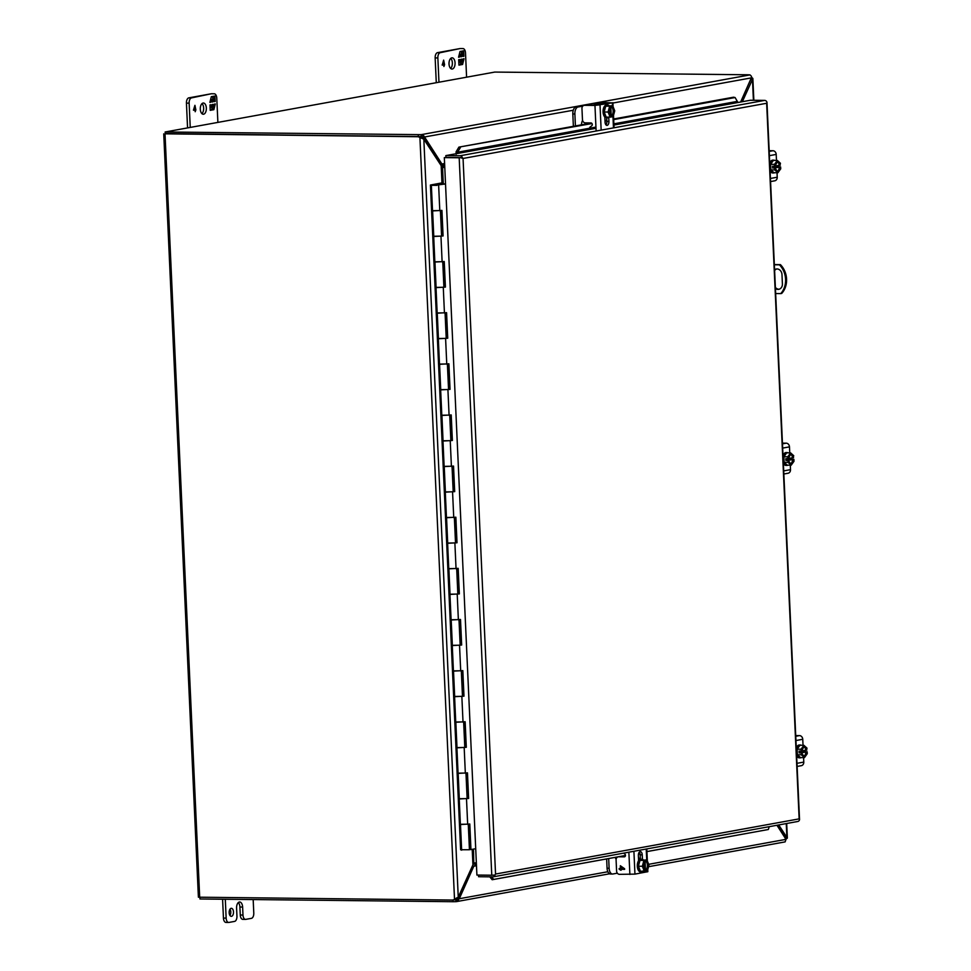 <?xml version="1.0" encoding="UTF-8"?>
<svg xmlns="http://www.w3.org/2000/svg" width="971" height="971" viewBox="0 0 971 971"><rect width="100%" height="100%" fill="white"/><g stroke="black" fill="none" stroke-linecap="round" stroke-linejoin="round"><path stroke-width="1.46" d="M775.732 293.533L780.745 293.594A19.274 16.131 -100.3 0 0 785.575 279.272A19.274 16.131 -100.3 0 0 779.434 264.828L774.421 264.78M780.745 293.594L781.728 293.412A19.274 16.131 -100.3 0 0 786.571 279.09A19.274 16.131 -100.3 0 0 780.429 264.646L779.434 264.828M774.652 269.695A5.608 4.697 79.7 0 1 776.254 269.016A5.608 4.697 79.7 0 1 781.983 274.587L782.408 283.872A5.608 4.697 79.7 0 1 778.681 289.346A5.608 4.697 79.7 0 1 775.513 288.618M776.751 268.955A5.608 4.697 -100.3 0 0 774.688 270.436M775.453 287.489A5.608 4.697 -100.3 0 0 779.167 289.224M774.421 264.585L780.429 264.646M445.507 183.75L437.411 185.024M466.177 773.11L467.33 798.429L468.629 798.441L459.234 798.963M459.234 798.999L460.388 824.537L469.794 824.003L470.947 849.576L475.705 848.703M463.859 721.975L465.012 747.294L466.311 747.306L456.916 747.84L458.069 773.402L467.464 772.867L468.629 798.441M461.541 670.84L462.682 696.158L463.98 696.171L454.586 696.705M454.586 696.741L455.751 722.266L465.145 721.732L466.311 747.306M459.21 619.704L460.363 645.023L461.662 645.035L452.268 645.569L453.433 671.131L462.827 670.609L463.98 696.171M456.892 568.569L458.045 593.888L459.344 593.9L449.949 594.434M449.949 594.47L451.102 619.996L460.497 619.474L461.662 645.035M454.574 517.434L455.715 542.753L457.013 542.765L447.619 543.299M447.619 543.335L448.784 568.86L458.178 568.338L459.344 593.9M452.243 466.298L453.396 491.617L454.695 491.629L445.301 492.163L446.466 517.725L455.86 517.203L457.013 542.765M449.925 415.163L451.078 440.482L452.377 440.494L442.982 441.028M442.982 441.065L444.135 466.602L453.53 466.068L454.695 491.629M447.607 364.028L448.76 389.347L450.046 389.371L440.652 389.893L441.817 415.467L451.212 414.933L452.377 440.494M445.288 312.905L446.429 338.224L447.728 338.236L438.334 338.758M438.334 338.794L439.499 364.331L448.893 363.797L450.046 389.371M442.958 261.769L444.111 287.088L445.41 287.1L436.015 287.622M436.015 287.659L437.168 313.196L446.575 312.662L447.728 338.236M440.64 210.634L441.793 235.953L443.092 235.965L433.685 236.499M433.697 236.536L434.85 262.061L444.245 261.527L445.41 287.1M437.411 184.988L445.519 183.968M431.367 185.364L432.532 210.925L441.926 210.391L443.092 235.965M468.508 824.233L469.648 849.564L470.947 849.576M460.096 155.761L764.687 100.389A2.779 2.318 -100.3 0 1 766.969 102.258L799.546 819.694A2.779 2.318 79.7 0 1 797.798 821.478L493.207 876.837A2.779 2.318 79.7 0 0 494.955 875.053L495.55 874.046L494.955 875.053L491.763 875.211L459.186 157.775L462.378 157.618A2.779 2.318 -100.3 0 0 460.096 155.761L445.847 155.603L445.932 157.448L462.378 157.618L463.058 158.455L460.242 157.605M460.181 157.593L444.33 157.618L476.907 875.053L491.763 875.211M459.186 157.775L444.33 157.618M456.795 153.612L457.317 153.066A0.922 0.777 -100.3 0 0 457.936 153.406L445.847 155.603M456.188 154.243L456.054 151.889L458.895 147.119L591.388 123.038M764.687 100.389L750.425 100.244L738.336 102.441A0.922 0.777 79.7 0 1 737.729 102.101L735.096 97.537L733.554 97.197L613.66 118.984M478.509 875.065L478.594 876.716L492.843 876.874A2.779 2.318 79.7 0 0 493.207 876.837M604.982 120.562L606.353 120.319M456.054 151.889L457.608 152.229L457.317 153.066M646.929 851.567L768.34 829.501L646.929 851.603M639.768 852.902L638.736 853.084L639.755 852.878M625.482 855.5L492.163 879.726L489.785 876.837M591.982 123.548L458.895 147.119M735.096 97.537L613.684 119.603M606.851 120.841L605.006 121.181M460.448 147.458L457.608 152.229L595.939 127.08M491.569 876.862L493.681 879.423L492.163 879.726M493.681 879.423L625.482 855.475M768.34 829.501L769.25 826.673M165.592 133.78L418.319 136.535L421.28 136.498L421.196 134.653L165.155 131.983L165.24 133.828L417.324 136.717L165.216 133.525M163.735 133.864L198.4 897.192L451.988 900.044A6.421 5.377 -100.3 0 0 452.85 899.971A6.421 5.377 -100.3 0 0 454.513 899.316L455.302 899.037M441.975 183.082L441.174 165.653L423.829 139.193L419.921 137.506A6.421 5.377 -100.3 0 0 417.324 136.717M452.85 899.971L453.845 899.801A6.421 5.377 -100.3 0 0 455.508 899.146L454.513 899.316L419.921 137.506L420.904 137.324A6.421 5.377 -100.3 0 0 418.319 136.535L418.246 134.702M786.692 823.493L787.36 838.094L785.503 838.179L785.321 837.39L787.36 838.094L786.122 839.041A6.421 5.377 79.7 0 1 785.903 839.187M454.513 899.316L458.251 897.143L472.926 864.858L472.222 849.346M422.616 138.501L421.499 137.931M421.839 138.38L420.904 137.324M455.508 899.146L456.334 898.005M785.503 838.179L785.126 839.223L785.503 838.179M612.932 103.035L751.433 77.862L740.63 102.016L751.02 78.554M751.117 78.554L752.865 78.469L751.53 77.231M753.848 100.28L752.865 78.469L752.464 79.452L750.911 79.44M785.321 837.39L777.334 825.204M786.255 823.578L786.886 837.403L778.718 824.949M742.342 101.712L752.464 79.452L753.411 100.268M473.884 862.891L472.926 864.858M441.174 165.653L442.545 167.461L443.298 184.114M473.496 849.115L473.775 863.073M444.767 167.291L442.825 167.279M474.115 862.891L476.348 862.916M444.767 167.485L442.545 167.461M206.35 108.084A5.62 3.034 -89.4 0 1 203.267 114.25A5.62 3.034 -89.4 0 1 200.305 109.189A5.62 3.034 -89.4 0 1 203.388 103.011A5.62 3.034 -89.4 0 1 206.35 108.084M202.029 103.594A5.62 3.034 -89.4 0 1 203.643 108.06A5.62 3.034 -89.4 0 1 201.919 113.643M211.812 93.786A4.819 2.597 90.6 0 0 211.532 93.762A4.819 2.597 90.6 0 0 211.265 93.774L188.811 97.865A4.819 2.597 90.6 0 0 186.444 103.132L187.561 127.905M217.88 122.395L216.776 98.132A4.819 2.597 -89.4 0 0 214.239 93.786L211.532 93.762M186.444 103.132L189.139 103.157L190.243 127.419M189.139 103.157A4.819 2.597 -89.4 0 1 191.518 97.889L188.811 97.865M211.265 93.774L191.518 97.889M194.94 105.329L195.863 109.905L195.183 111.726L195.11 110.051L193.484 109.978L194.94 105.329M213.171 107.065L214.53 106.822L214.409 104.103L215.307 103.946L213.851 109.687L212.346 109.954L212.261 107.975L211.727 110.063L210.221 110.342L209.979 104.917L210.865 104.747L210.998 107.465L212.346 107.211L212.224 104.504L213.05 104.358L213.171 107.065L212.625 104.431M212.904 98.399L213.438 96.299L214.943 96.032L215.186 101.457L214.3 101.615L214.178 98.908L212.819 99.151L212.94 101.87L212.115 102.016L211.994 99.309L210.634 99.552L210.756 102.258L209.87 102.428L211.314 96.687L212.819 96.42L212.904 98.399L212.394 96.493M195.11 110.051L193.496 110.257M195.863 109.905L194.953 109.99M210.998 107.465L210.44 104.832M211.727 110.063L210.221 110.257M212.261 107.975L211.302 110.063M213.851 109.687L212.346 109.869M214.846 104.031L214.47 105.511M214.13 106.895L213.426 109.674M210.756 102.258L209.882 102.331M210.258 100.85L210.319 102.258M211.994 99.309L210.61 99.479M212.94 101.87L212.115 101.931M212.819 99.151L212.503 101.858M214.178 98.908L212.382 99.151M215.186 101.457L214.288 101.53M214.518 96.105L214.761 101.457M194.625 106.325L195.086 109.529L193.557 109.747M193.872 109.747L194.94 106.325M436.901 185.376L431.925 185.315L436.901 185.376M455.059 62.872A5.62 3.034 -89.4 0 1 451.976 69.05A5.62 3.034 -89.4 0 1 449.015 63.977A5.62 3.034 -89.4 0 1 452.098 57.811A5.62 3.034 -89.4 0 1 455.059 62.872M450.738 58.381A5.62 3.034 -89.4 0 1 452.352 62.848A5.62 3.034 -89.4 0 1 450.629 68.443M460.521 48.574A4.819 2.597 90.6 0 0 460.254 48.55A4.819 2.597 90.6 0 0 459.975 48.574L437.533 52.652A4.819 2.597 90.6 0 0 435.154 57.92L436.282 82.705M466.59 77.195L465.497 52.92A4.819 2.597 -89.4 0 0 462.949 48.574L460.254 48.55M435.154 57.92L437.86 57.944L438.965 82.219M437.86 57.944A4.819 2.597 -89.4 0 1 440.227 52.689L437.533 52.652M459.975 48.574L440.227 52.689M443.65 60.117L444.584 64.705L443.893 66.514L443.82 64.839L442.218 65.13L443.65 60.117M461.893 61.853L463.252 61.61L463.118 58.903L464.017 58.733L462.572 64.474L461.055 64.741L460.97 62.763L460.436 64.863L458.943 65.13L458.688 59.704L459.586 59.547L459.708 62.253L461.067 62.01L460.946 59.304L461.771 59.146L461.893 61.853L461.334 59.231M461.626 53.199L462.147 51.099L463.653 50.82L463.907 56.245L463.009 56.415L462.888 53.708L461.528 53.951L461.65 56.658L460.824 56.803L460.703 54.097L459.344 54.352L459.465 57.058L458.579 57.216L460.023 51.487L461.528 51.208L461.626 53.199L461.104 51.281M443.82 64.839L442.218 65.045M459.708 62.253L459.149 59.619M460.436 64.863L458.931 65.045M460.97 62.763L460.011 64.851M462.572 64.474L461.055 64.669M463.555 58.818L463.191 60.299M462.839 61.683L462.135 64.474M459.465 57.058L458.603 57.131M458.98 55.65L459.04 57.046M460.703 54.097L459.319 54.267M461.65 56.658L460.824 56.731M461.528 53.951L461.225 56.658M462.888 53.708L461.104 53.951M463.907 56.245L463.009 56.33M463.228 50.905L463.47 56.245M443.334 61.112L443.796 64.317L442.278 64.535M442.594 64.535L443.65 61.112M233.489 911.939A4.018 2.16 -89.4 0 1 231.292 916.345A4.018 2.16 -89.4 0 1 229.168 912.716A4.018 2.16 -89.4 0 1 231.377 908.31A4.018 2.16 -89.4 0 1 233.489 911.939M230.018 909.184A4.018 2.16 -89.4 0 1 230.782 911.903A4.018 2.16 -89.4 0 1 229.945 915.447M238.308 902.581A5.595 3.022 -89.4 0 1 239.91 907.023L240.274 915.022A4.819 2.597 90.6 0 0 242.811 919.367A4.819 2.597 90.6 0 0 243.09 919.343M222.59 899.231L223.451 918.081A4.819 2.597 90.6 0 0 225.988 922.426A4.819 2.597 90.6 0 0 226.255 922.401M225.296 899.267L226.146 918.105A4.819 2.597 -89.4 0 0 228.695 922.45A4.819 2.597 -89.4 0 0 228.962 922.426L234.581 921.406A4.819 2.597 -89.4 0 0 236.948 916.139L236.584 908.152A5.595 3.022 -89.4 0 1 239.352 902.035A5.595 3.022 -89.4 0 1 239.667 901.998A5.595 3.022 -89.4 0 1 242.616 907.06L242.981 915.046A4.819 2.597 -89.4 0 0 245.517 919.391A4.819 2.597 -89.4 0 0 245.784 919.367L251.416 918.348A4.819 2.597 -89.4 0 0 253.783 913.08L253.176 899.559M775.829 162.788A4.819 2.597 -89.4 0 1 777.443 161.781A4.819 2.597 -89.4 0 1 779.895 165.264L780.453 163.274L777.322 160.446L773.414 160.397L770.598 164.317L770.853 169.889L773.972 172.717L777.88 172.765L780.708 168.845L780.611 166.927L778.56 166.915L778.487 165.398M770.853 169.889L774.761 169.925L777.88 172.765M770.598 164.317L774.506 164.354L774.591 166.272L772.54 166.247L772.625 167.995L774.676 168.007L774.761 169.925M777.322 160.446L774.506 164.354M780.611 166.927L780.332 166.988C778.791 172.741 776.994 173.069 774.955 167.959L774.676 168.007M774.882 167.934L779.98 167.012A4.819 2.597 -89.4 0 1 777.334 171.418A4.819 2.597 -89.4 0 1 775.744 170.374M772.625 167.995L778.56 166.915M779.895 165.264L774.931 166.041M774.882 166.223C776.424 160.458 778.22 160.142 780.259 165.24M779.325 167A4.819 2.597 -89.4 0 1 777.031 171.369M777.128 161.817A4.819 2.597 -89.4 0 1 779.252 165.264M770.161 170.957A6.421 3.471 90.6 0 0 772.649 172.972L773.62 172.984A6.421 3.471 -89.4 0 1 770.234 167.194A6.421 3.471 -89.4 0 1 773.766 160.142A6.421 3.471 -89.4 0 1 774.737 160.409M774.615 172.729A6.421 3.471 -89.4 0 1 773.62 172.984M773.766 160.142L772.782 160.13A6.421 3.471 90.6 0 0 769.809 163.128M770.501 178.446L777.225 177.22L777.031 172.753M776.472 160.433L776.193 154.425A3.678 3.071 -100.3 0 0 772.94 150.736L769.275 151.403M769.25 150.699L772.94 150.736M777.225 177.22A3.678 3.071 79.7 0 1 774.797 180.8L770.646 181.553M789.107 455.229A4.819 2.597 -89.4 0 1 790.722 454.222A4.819 2.597 -89.4 0 1 793.173 457.705L793.732 455.715L790.6 452.874L786.692 452.838L783.876 456.746L784.131 462.317L787.25 465.158L791.171 465.194L793.987 461.286L793.89 459.368L791.838 459.344L791.778 457.839M784.131 462.317L788.039 462.366L791.171 465.194M783.876 456.746L787.784 456.795L787.869 458.713L785.818 458.688L785.903 460.424L787.954 460.448L788.039 462.366M790.6 452.874L787.784 456.795M793.89 459.368L793.61 459.417C792.069 465.182 790.273 465.497 788.234 460.4L787.954 460.448M788.161 460.363L793.258 459.441A4.819 2.597 -89.4 0 1 790.612 463.847A4.819 2.597 -89.4 0 1 789.022 462.803M785.903 460.424L791.838 459.344M793.173 457.705L788.209 458.482M788.161 458.652C789.702 452.899 791.499 452.571 793.538 457.681M792.603 459.441A4.819 2.597 -89.4 0 1 790.309 463.81M790.406 454.258A4.819 2.597 -89.4 0 1 792.53 457.693M783.439 463.398A6.421 3.471 90.6 0 0 785.927 465.412L786.898 465.412A6.421 3.471 -89.4 0 1 783.512 459.623A6.421 3.471 -89.4 0 1 787.044 452.571A6.421 3.471 -89.4 0 1 788.015 452.85M787.894 465.17A6.421 3.471 -89.4 0 1 786.898 465.412M787.044 452.571L786.061 452.559A6.421 3.471 90.6 0 0 783.087 455.569M783.779 470.874L790.503 469.661L790.309 465.194M789.751 452.862L789.472 446.866A3.678 3.071 -100.3 0 0 786.219 443.177L782.553 443.844M782.529 443.14L786.219 443.177M790.503 469.661A3.678 3.071 79.7 0 1 788.076 473.241L783.925 473.994M468.289 824.282L469.442 849.746L460.655 849.734M468.289 824.173L459.635 824.306L458.47 798.732L467.124 798.611L465.971 773.147M442.74 261.697L434.098 261.83L432.932 236.269L441.587 236.135L440.421 210.671M440.421 210.573L431.767 210.695L430.42 185.036L440.943 183.07L442.242 183.082L442.291 184.308M445.07 312.832L436.416 312.965L435.251 287.404L443.905 287.27L442.752 261.806M447.388 363.967L438.734 364.101L437.581 338.527L446.223 338.406L445.07 312.941M449.707 415.103L441.065 415.236L439.899 389.662L448.553 389.541L447.388 364.076M452.037 466.238L443.383 466.371L442.218 440.798L450.872 440.676L449.719 415.2M454.355 517.373L445.701 517.507L444.548 491.933L453.19 491.799L452.037 466.335M456.673 568.508L448.032 568.63L446.866 543.068L455.52 542.935L454.355 517.47M458.992 619.644L450.35 619.765L449.185 594.203L457.839 594.07L456.686 568.605M461.322 670.779L452.668 670.9L451.515 645.339L460.157 645.205L459.004 619.741M463.64 721.914L454.998 722.036L453.833 696.474L462.475 696.341L461.322 670.876M465.959 773.037L457.317 773.171L456.152 747.609L464.806 747.476L463.64 722.011M430.614 185.133L442.242 183.082M460.375 824.258L459.635 824.306M432.52 210.646L431.767 210.695M434.838 261.782L434.098 261.83M437.156 312.917L436.416 312.965M439.487 364.052L438.734 364.101M441.805 415.187L441.065 415.236M444.123 466.323L443.383 466.371M446.454 517.458L445.701 517.507M448.772 568.593L448.032 568.63M451.09 619.716L450.35 619.765M453.421 670.852L452.668 670.9M455.739 721.987L454.998 722.036M458.057 773.122L457.317 773.171M594.24 105.184L594.179 103.751L598.33 102.902M583.086 105.815L575.985 106.968A6.421 3.471 90.6 0 0 572.817 113.983L574.881 114.008A6.421 3.471 -89.4 0 1 578.036 106.992L582.746 106.13M604.69 103.873L597.699 103.412M594.179 103.751L602.554 104.091L596.655 105.196M582.588 120.428A6.421 3.471 90.6 0 0 581.483 124.834M575.415 125.939L574.881 114.008M573.375 126.303L572.817 113.983M610.82 873.973A6.421 3.471 -89.4 0 1 610.456 874.009A6.421 3.471 -89.4 0 1 607.069 868.22L606.644 858.922M608.683 858.546L609.12 868.232L607.069 868.22M617.338 873.184L612.871 873.997A6.421 3.471 -89.4 0 1 612.507 874.034A6.421 3.471 -89.4 0 1 609.12 868.232M616.136 859.141A6.421 3.471 -89.4 0 1 615.153 857.369M638.481 858.437L638.76 860.427M638.469 858.061L639.246 858.206L638.663 858.413M639.501 852.951L639.549 853.885M611.184 116.836L613.162 116.654L614.74 110.828L612.665 105.669L605.734 106.167L604.156 111.993L606.232 117.163L611.184 117.018L610.929 116.229A4.819 2.597 -89.4 0 1 609.545 115.209M604.156 111.993L608.077 112.041L610.152 117.2M605.734 106.167L609.654 106.215L608.077 112.041M612.665 105.669L609.654 106.215M611.621 105.851L611.645 106.373C614.74 109.153 614.886 112.478 612.106 116.326L612.131 116.848M611.876 116.059L611.22 116.059L610.795 106.628L611.451 106.628A4.819 2.597 -89.4 0 1 613.781 110.961A4.819 2.597 -89.4 0 1 611.876 116.059L612.106 116.326M609.63 107.623A4.819 2.597 -89.4 0 1 610.504 106.798L610.686 106.021M610.504 106.798L610.71 106.543C607.931 110.391 608.077 113.716 611.16 116.496L610.929 116.229C608.247 113.983 608.125 110.84 610.589 106.786M610.274 115.925L609.885 107.393M610.795 106.628A4.819 2.597 -89.4 0 1 613.138 110.949A4.819 2.597 -89.4 0 1 611.22 116.059M606.948 105.002A6.421 3.471 90.6 0 0 606.584 104.965A6.421 3.471 90.6 0 0 606.232 104.989A6.421 3.471 90.6 0 0 603.052 111.677A6.421 3.471 90.6 0 0 606.45 117.807A6.421 3.471 90.6 0 0 606.814 117.77M608.938 117.188A6.421 3.471 -89.4 0 1 607.785 117.782A6.421 3.471 -89.4 0 1 607.421 117.819A6.421 3.471 -89.4 0 1 604.023 111.689A6.421 3.471 -89.4 0 1 607.203 105.002A6.421 3.471 -89.4 0 1 607.555 104.965A6.421 3.471 -89.4 0 1 609.06 105.621M589.725 127.347L591.764 125.757A1.541 1.287 -100.3 0 0 590.926 122.929L585.319 122.868A3.216 2.695 79.7 0 1 582.466 119.651L581.957 108.497A3.216 2.695 79.7 0 1 584.518 105.329L594.956 105.438L596.085 130.235M612.47 105.657L612.337 102.877L594.956 105.438M608.744 117.345L608.926 121.424A3.605 1.942 -89.4 0 1 606.948 125.38A3.605 1.942 -89.4 0 1 605.054 122.128L604.812 117.018M597.468 103.715A3.216 2.695 79.7 0 1 599.471 102.61L610.286 102.853L597.966 105.086L585.829 105.086A3.216 2.695 -100.3 0 0 584.991 105.244M612.337 102.877L600.794 102.368A3.216 2.695 -100.3 0 0 599.944 102.525M605.928 124.834A3.605 1.942 90.6 0 0 606.875 121.399L606.717 117.807M606.851 120.695A1.541 1.287 -100.3 0 0 605.892 120.21L604.957 120.198M605.455 124.033L606.717 123.038A1.541 1.287 -100.3 0 0 606.754 123.014M802.386 747.67A4.819 2.597 -89.4 0 1 804 746.65A4.819 2.597 -89.4 0 1 806.452 750.134L807.01 748.156L803.891 745.315L799.97 745.267L797.155 749.187L797.409 754.758L800.529 757.598L804.449 757.635L807.265 753.714L807.18 751.797L805.117 751.785L805.056 750.267M797.409 754.758L801.318 754.795L804.449 757.635M797.155 749.187L801.063 749.224L801.16 751.141L799.097 751.117L799.182 752.865L801.233 752.877L801.318 754.795M803.891 745.315L801.063 749.224M807.18 751.797L806.889 751.857C805.347 757.611 803.551 757.938 801.512 752.828L801.233 752.877M801.439 752.804L806.537 751.882A4.819 2.597 -89.4 0 1 803.891 756.288A4.819 2.597 -89.4 0 1 802.301 755.244M799.182 752.865L805.117 751.785M806.452 750.134L801.488 750.923M801.439 751.093C802.981 745.34 804.777 745.012 806.816 750.11M805.881 751.87A4.819 2.597 -89.4 0 1 803.587 756.239M803.685 746.687A4.819 2.597 -89.4 0 1 805.809 750.134M796.73 755.826A6.421 3.471 90.6 0 0 799.206 757.841L800.177 757.853A6.421 3.471 -89.4 0 1 796.79 752.064A6.421 3.471 -89.4 0 1 800.322 745.012A6.421 3.471 -89.4 0 1 801.306 745.279M801.172 757.598A6.421 3.471 -89.4 0 1 800.177 757.853M800.322 745.012L799.351 745A6.421 3.471 90.6 0 0 796.366 747.998M797.07 763.315L803.782 762.089L803.587 757.623M803.029 745.303L802.75 739.295A3.678 3.071 -100.3 0 0 799.497 735.605L795.832 736.273M795.807 735.569L799.497 735.605M803.782 762.089A3.678 3.071 79.7 0 1 801.354 765.67L797.203 766.422M452.996 899.947L453.069 901.707L456.03 901.658L455.945 899.826L453.433 899.874M453.069 901.707L199.977 898.988L199.905 897.35M458.53 900.299L457.171 899.292L455.945 899.826L457.729 898.721L459.283 898.733L456.479 901.622L609.582 873.791M468.592 874.398L457.729 898.721M776.946 825.265L786.012 839.345L785.138 841.881L648.543 866.702M472.319 866.205L473.812 866.217L459.283 898.733L607.846 871.74M472.998 864.651L474.843 863.389A2.779 2.318 79.7 0 1 475.487 863.28L475.11 863.316M474.843 863.389L475.353 865.161L473.812 866.217L476.482 865.731M476.373 863.292L475.487 863.28M475.353 865.161A0.922 0.777 79.7 0 1 475.572 865.125L476.458 865.137M645.424 871.06L647.414 870.89L648.98 865.052L646.904 859.893L639.986 860.391L638.408 866.229L640.484 871.388L645.412 870.72C642.329 867.94 642.171 864.627 644.962 860.767L643.907 860.44L642.329 866.266L638.408 866.229M639.986 860.391L643.907 860.44M646.904 859.893L644.938 860.245M642.329 866.266L644.404 871.436M644.756 861.034L644.756 861.034A4.819 2.597 -89.4 0 0 643.87 861.86M644.526 870.15L644.137 861.617M645.181 870.465L645.181 870.465A4.819 2.597 -89.4 0 1 643.797 869.433M646.128 870.283L645.472 870.283L645.047 860.852L645.691 860.864A4.819 2.597 -89.4 0 1 648.033 865.185A4.819 2.597 -89.4 0 1 646.128 870.283L646.37 871.072M645.873 860.075L645.691 860.864M645.897 860.597C648.98 863.389 649.138 866.702 646.346 870.55M645.047 860.852A4.819 2.597 -89.4 0 1 647.378 865.185A4.819 2.597 -89.4 0 1 645.472 870.283M641.2 859.226A6.421 3.471 90.6 0 0 640.836 859.189A6.421 3.471 90.6 0 0 640.472 859.214A6.421 3.471 90.6 0 0 637.304 865.901A6.421 3.471 90.6 0 0 640.702 872.031A6.421 3.471 90.6 0 0 641.054 872.007M643.19 871.424A6.421 3.471 -89.4 0 1 642.025 872.007A6.421 3.471 -89.4 0 1 641.673 872.043A6.421 3.471 -89.4 0 1 638.275 865.914A6.421 3.471 -89.4 0 1 641.455 859.226A6.421 3.471 -89.4 0 1 641.807 859.201A6.421 3.471 -89.4 0 1 643.312 859.857M640.047 853.764A1.541 1.287 79.7 0 1 639.209 854.128L638.445 854.116M633.905 851.264L634.949 874.118L647.839 871.679L647.742 869.64M638.59 860.67L638.36 855.572A3.605 1.942 -89.4 0 1 640.338 851.603A3.605 1.942 -89.4 0 1 642.232 854.868L642.438 859.311M634.949 874.118L619.437 874.337A3.216 2.695 79.7 0 1 616.597 871.108L616.087 859.954A3.216 2.695 -100.3 0 1 618.211 856.823L619.522 856.58A3.216 2.695 -100.3 0 0 619.11 856.701M640.387 859.238L640.18 854.844A3.605 1.942 90.6 0 0 639.306 852.137M639.913 853.885L638.493 853.873M624.96 856.604L619.959 856.543A3.216 2.695 -100.3 0 0 619.522 856.58M621.161 870.174L619.207 869.3L619.17 868.511L620.469 868.535L620.348 865.731L624.584 868.717L624.62 869.361L621.112 869.324L620.554 870.174L619.195 868.511M623.637 853.133L624.826 854.031A1.541 1.287 79.7 0 1 624.256 856.847L618.648 856.786A3.216 2.695 -100.3 0 0 618.211 856.823M621.112 869.324L624.62 869.348M620.469 868.535L620.36 865.731M621.003 866.508L623.528 868.56L621.088 868.535L621.003 866.508L623.516 868.56M751.433 77.862L751.445 76.284L750.013 74.888L747.864 74.779L494.773 72.072L165.155 131.983M444.73 166.587L443.844 166.575A2.779 2.318 79.7 0 1 443.189 166.466L440.361 163.978L423.15 137.227L421.28 136.498M750.013 74.888L421.196 134.653L423.817 135.843L441.926 164.002L440.361 163.978M423.15 137.227L573.266 110.245M444.597 163.516L441.926 164.002L443.553 164.706L443.189 166.466M444.645 164.585L443.771 164.742A0.922 0.777 79.7 0 1 443.553 164.706M443.771 164.742L444.645 164.754M466.505 798.83L467.67 824.391M464.187 747.694L465.34 773.256M461.856 696.559L463.021 722.121M459.538 645.424L460.703 670.985M457.22 594.288L458.373 619.85M454.889 543.153L456.054 568.727M452.571 492.018L453.736 517.592M450.253 440.883L451.406 466.456M447.922 389.747L449.088 415.321M445.604 338.624L446.769 364.186M443.286 287.489L444.439 313.05M440.968 236.354L442.121 261.915M438.637 185.218L439.802 210.78M495.55 874.046L463.058 158.455L766.653 103.266L799.145 818.869L495.55 874.046M738.336 102.441L613.939 125.053M595.988 128.306L457.936 153.406M613.878 123.827L737.038 101.433M165.021 134.01L199.686 897.338M785.029 836.941L785.066 837.9M458.251 897.143L423.829 139.193M242.981 915.046L240.274 915.022M242.616 907.06L239.91 907.023M226.146 918.105L223.451 918.081M776.193 154.425L769.469 155.651M789.472 446.866L782.747 448.08M461.65 850.171L460.485 824.61M433.782 236.56L432.617 210.998M436.1 287.695L434.947 262.134M438.431 338.83L437.266 313.269M440.749 389.966L439.584 364.392M443.067 441.101L441.914 415.527M445.398 492.236L444.233 466.663M447.716 543.372L446.551 517.798M450.034 594.495L448.881 568.933M452.365 645.63L451.199 620.068M454.683 696.765L453.518 671.204M457.001 747.901L455.836 722.339M459.319 799.036L458.166 773.474M460.655 849.819L430.469 185.085M575.985 106.968L578.036 106.992M595.878 105.196L595.818 103.946M600.029 105.111L601.146 129.908M613.466 127.674L612.968 116.69M585.829 105.086L584.518 105.329M600.794 102.368L599.471 102.61M606.875 121.399L608.926 121.424M802.75 739.295L796.026 740.521M786.012 839.345L648.689 864.311M647.256 871.873L647.22 870.914M646.722 859.893L646.225 849.03M628.868 852.186L629.876 874.446M640.18 854.844L642.232 854.868M618.648 856.786L619.959 856.543M423.817 135.843L422.555 136.814M245.517 919.391L242.811 919.367M228.695 922.45L225.988 922.426M775.004 167.947L777.334 171.418M774.919 166.211L777.443 161.781M788.282 460.375L790.612 463.847M788.197 458.64L790.722 454.222M460.606 849.783L430.42 185.036M612.507 874.034L610.456 874.009M639.246 858.206L639.319 859.821M606.584 104.965L607.555 104.965M606.45 117.807L607.421 117.819M612.919 102.671L613.102 106.774M613.502 115.415L614.048 127.468M599.046 102.647L600.357 102.404M585.404 105.123L584.093 105.366M801.561 752.816L803.891 756.288M801.476 751.081L804 746.65M644.841 861.01C642.365 865.064 642.499 868.22 645.205 870.465M640.702 872.031L641.673 872.043M640.836 859.189L641.807 859.201M646.807 848.921L647.354 860.998"/></g></svg>
